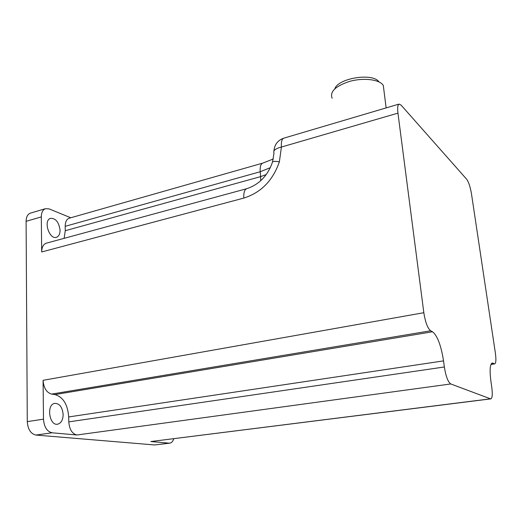 <?xml version="1.0" encoding="UTF-8"?>
<svg xmlns="http://www.w3.org/2000/svg" width="522" height="522" viewBox="0 0 522 522"><rect width="100%" height="100%" fill="white"/><g stroke="black" fill="none" stroke-linecap="round" stroke-linejoin="round"><path stroke-width="0.78" d="M490.752 398.88L150.851 441.54L169.18 443.165L154.623 444.959L35.94 435.061L52.122 432.79L76.91 434.989L450.767 383.957C448.013 382.045 445.873 376.388 444.352 366.979L68.793 421.874L68.702 416.934C67.73 404.446 63.129 396.994 54.901 394.567L51.606 394.09C46.53 392.603 43.691 388.009 43.078 380.31L43.496 419.166L27.281 421.613L26.1 221.335L41.31 216.904L41.688 251.963C41.786 247.304 43.267 244.394 46.125 243.232L46.647 243.089M76.91 434.989C72.134 433.821 69.433 429.449 68.793 421.874M68.702 416.934L443.537 360.885L444.352 366.979M450.767 383.957L490.484 398.828L150.851 441.54M491.593 363.384L493.022 363.175L492.115 363.051C489.93 364.5 489.551 370.77 490.987 381.85L491.744 387.017C492.651 393.914 492.383 397.862 490.948 398.854L490.484 398.828M493.022 363.175L494.236 363.808L491.026 364.265M283.961 138.128L283.622 138.226C281.802 139.165 281.064 142.101 281.423 147.041L397.953 113.13C397.346 107.917 397.686 104.909 398.984 104.1L401.085 105.098L466.694 179.268C468.697 182.08 470.289 186.922 471.47 193.792L495.378 353.113C496.226 359.404 496.024 362.992 494.765 363.88L494.236 363.808M397.953 113.13L423.831 312.711L43.078 380.31M51.606 394.09L430.663 330.785C427.642 328.338 425.365 322.315 423.831 312.711M430.663 330.785L432.549 331.764L54.901 394.567M443.537 360.885C441.077 345.42 437.416 335.711 432.549 331.764M279.381 161.781C274.344 161.037 271.982 161.357 272.282 162.727C267.408 176.051 258.853 184.716 246.619 188.729C244.459 189.754 243.526 192.872 243.807 198.079C261.033 192.644 272.889 180.547 279.381 161.781L281.423 147.041C275.427 148.561 272.954 150.59 274.004 153.116L272.562 161.846M266.246 174.537L260.608 176.632L260.732 180.716M70.777 217.765L49.133 208.898L45.388 208.702C42.745 209.824 41.388 212.558 41.31 216.904M64.121 238.339L65.276 230.704L65.198 226.313C65.243 222 66.535 219.312 69.074 218.248L69.511 218.124M173.774 438.734C172.952 441.279 171.699 442.747 170.015 443.126L169.18 443.165M154.623 444.959L169.65 443.171M52.122 432.79C46.993 431.563 44.116 427.022 43.496 419.166M27.281 421.613C27.868 429.378 30.759 433.86 35.94 435.061M63.149 414.52C62.372 407.062 59.534 403.349 54.64 403.382C46.053 404.733 49.427 426.481 57.877 424.138C61.25 423.029 63.005 419.825 63.149 414.52M30.759 213.035L30.269 213.178C27.588 214.307 26.198 217.028 26.1 221.335M60.063 230.261C58.934 222.17 55.743 218.196 50.49 218.353C43 220.434 49.433 240.205 56.598 237.223C58.869 236.283 60.023 233.96 60.063 230.261M334.85 88.766C338.073 78.287 372.173 72.617 378.77 81.608L379.063 81.961M332.136 98.273C329.617 91.735 335.437 86.11 349.596 81.393C362.751 77.687 378.078 79.22 382.639 84.557L383.305 85.432L383.938 90.45M41.688 251.963L243.807 198.079M65.198 226.313L260.204 171.745C259.91 166.955 260.706 164.104 262.592 163.177L69.074 218.248M65.276 230.704L260.608 176.632L260.204 171.745L270.318 167.679M494.595 363.906L490.961 364.428M246.619 188.729L46.125 243.232M273.919 151.041C274.474 144.666 277.704 140.398 283.622 138.226L398.984 104.1M273.287 159.001L262.592 163.177M30.269 213.178L45.388 208.702M386.136 107.904L383.305 85.432M57.877 424.138L57.329 424.216M56.598 237.223L56.193 237.334"/></g></svg>
